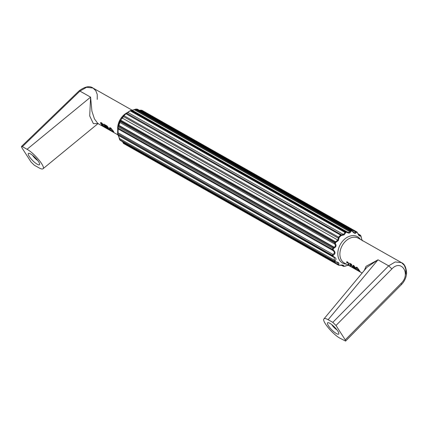 <?xml version="1.0" encoding="UTF-8"?>
<svg xmlns="http://www.w3.org/2000/svg" width="428" height="428" viewBox="0 0 428 428"><rect width="100%" height="100%" fill="white"/><g stroke="black" fill="none" stroke-linecap="round" stroke-linejoin="round"><path stroke-width="0.64" d="M345.252 339.885L335.996 325.473L391.898 268.923C401.314 258.662 411.137 273.963 401.154 283.331L345.252 339.885L345.605 341.073L340.03 338.238C332.824 334.402 321.567 320.85 323.953 318.892C324.568 318.229 325.965 318.502 328.132 319.711L332.807 322.354L388.667 265.841L395.199 261.947L401.523 262.658L404.321 265.344L405.755 269.035L405.808 274.048M336.451 333.589A7.907 1.937 45.3 0 1 329.341 327.035A7.907 1.937 45.3 0 1 328.115 322.659A7.907 1.937 45.3 0 1 329.838 323.295A7.907 1.937 45.3 0 1 335.745 328.394A7.907 1.937 45.3 0 1 338.869 333.54A7.907 1.937 45.3 0 1 336.451 333.589M335.996 325.473L332.807 322.354M391.898 268.923L388.667 265.841L378.01 259.812L366.887 267.329L323.953 318.892M328.132 319.711L378.01 259.812L366.036 266.323L364.287 270.459M335.477 261.749L334.589 261.594L334.862 261.84L337.703 262.498L338.083 264.911L338.596 264.713C339.559 263.113 338.521 262.129 335.477 261.749L334.589 261.594A18.976 13.921 -60.5 0 1 334.332 261.192L334.386 260.149L334.996 261L334.332 261.192L119.733 139.737L119.621 138.597L119.433 138.998M343.759 266.216L342.791 265.836L343.759 266.216C343.973 265.066 342.566 264.734 339.554 265.232L338.692 265.242A18.976 13.921 -60.5 0 1 338.2 264.98A18.976 13.921 -60.5 0 1 338.083 264.911L123.483 143.455L123.227 142.989M348.114 265.141L344.829 266.286A18.698 13.717 -60.5 0 1 343.861 266.307L343.4 266.344L343.861 266.307M333.46 250.08L332.936 250.492L332.572 249.476L333.337 249.984C335.606 252.039 335.552 253.809 333.171 255.297L332.385 255.42L332.813 254.334L333.171 255.297M333.364 256.565L333.209 256.944L333.364 256.565L333.209 256.944L332.508 256.233L333.364 256.565C336.151 257.806 336.697 259.282 334.996 261M333.219 256.95L334.182 257.378L334.386 260.149L119.621 138.597L117.732 134.435M119.53 139.325L119.733 139.737A18.976 13.921 -60.5 0 0 119.99 140.138L119.589 139.598M117.614 133.295L117.786 133.959L118.048 132.776L117.604 133.729L118.23 135.323L333.209 256.944M117.839 128.55L117.636 133.065M332.936 250.492C334.91 252.135 334.873 253.413 332.813 254.334L118.048 132.776L118.165 128.94L117.78 127.983L118.165 128.94L332.936 250.492M117.614 133.632L117.786 133.959A18.976 13.921 119.5 0 0 117.909 134.772L332.508 256.233A18.976 13.921 119.5 0 1 332.385 255.42L117.614 133.632M335.354 243.553C336.488 245.356 336.178 246.817 334.423 247.946L334.134 247.154L118.84 125.297L119.952 122.483L119.92 121.333L119.952 122.483L334.691 244.024L334.728 242.938L335.311 243.243L334.691 244.024C335.739 245.421 335.552 246.464 334.134 247.154L333.294 247.523L118.604 126.014L118.107 126.33L117.786 127.801L118.165 128.94M118.096 126.383L118.214 126.838A18.976 13.921 119.5 0 0 117.973 128.02L332.572 249.476A18.976 13.921 119.5 0 1 332.807 248.294L118.214 126.838L118.84 125.297L118.096 126.383M334.423 247.946L333.583 248.342L333.294 247.523L332.807 248.294L333.423 248.524A18.698 13.717 119.5 0 0 333.187 249.685M339.083 237.829L338.318 240.6L337.895 240.087L338.607 237.171L339.083 237.829L338.248 238.123L123.537 116.598L120.423 120.38L124.013 115.71L121.889 118.085L120.45 120.846A18.976 13.921 119.5 0 0 120.129 121.477L120.236 120.712L120.846 120.225L120.236 120.712A18.698 13.717 119.5 0 0 119.92 121.333L334.728 242.938A18.976 13.921 119.5 0 1 335.049 242.307L120.45 120.846M123.542 115.897L125.795 113.623L130.192 110.702L134.569 109.605M341.437 235.507L344.144 234.838L343.529 234.523L341.544 234.87L126.827 113.345L130.203 110.713L126.073 113.677A18.976 13.921 -60.5 0 0 124.013 115.71L338.607 237.171A18.976 13.921 -60.5 0 1 340.672 235.133L341.437 235.507L341.544 234.87L340.672 235.133L125.779 113.645L126.158 113.377M141.277 110.253L141.802 110.231L141.277 110.253L141.802 110.231L356.401 231.687L355.518 231.901L356.503 232.244L356.401 231.687A18.976 13.921 -60.5 0 1 356.893 231.949A18.976 13.921 -60.5 0 1 357.011 232.019L357.46 232.762C358.648 235.582 359.686 236.566 360.579 235.726L360.29 235.127L360.911 235.876L361.965 240.145M139.619 110.451L141.802 110.231A18.976 13.921 -60.5 0 1 142.294 110.494L356.893 231.949L359.172 235.437L359.739 235.106L360.579 235.726M360.874 236.877L360.965 236.149A18.698 13.717 119.5 0 0 360.708 235.753L358.257 234.266M360.708 235.753L360.504 235.336M352.474 231.19L354.528 232.875L355.235 232.698L355.518 231.901L140.753 110.349M352.292 231.259C354.24 233.629 355.641 233.961 356.503 232.244M354.052 232.677L352.073 230.692L136.639 109.161M347.001 231.885L349.141 232.543L350.034 230.992L351.062 231.099L350.709 230.612A18.976 13.921 -60.5 0 1 351.693 230.585M135.435 109.252L136.109 109.151L350.709 230.612L350.034 230.992L135.339 109.477L134.488 109.83L349.788 231.687L350.655 231.912L350.917 231.211M346.782 232.265L346.99 231.874L346.782 232.265L346.99 231.874L346.07 231.73L346.782 232.265C348.531 233.453 349.826 233.335 350.655 231.912M347.483 232.195L346.996 231.874M126.073 113.677L125.779 113.645L126.073 113.677M344.144 234.838L345.926 232.441L345.503 231.976A18.976 13.921 -60.5 0 1 346.07 231.73L131.096 110.29M127.886 112.468L343.529 234.523L344.973 232.393L345.674 232.666M130.299 110.889L130.904 110.52L130.299 110.889L344.973 232.393L345.503 231.976L130.904 110.52A18.976 13.921 -60.5 0 1 131.471 110.269L132.247 110.333M137.709 109.632L137.094 109.124L137.709 109.632M360.965 236.149L360.761 235.737L360.965 236.149M362.693 240.911L362.013 240.145M361.949 240.022L362.767 240.921M362.056 240.081L362.586 240.697M338.596 264.713L123.013 142.513L122.622 141.716M339.217 265.221L338.692 265.242L339.217 265.221A18.698 13.717 -60.5 0 1 338.618 264.895M341.458 265.087L343.4 266.344L342.791 265.836L342.785 265.242L339.677 265.333L338.2 264.98L123.601 143.519A18.976 13.921 -60.5 0 1 123.483 143.455L123.013 142.513M119.787 139.721L334.589 261.594M361.997 240.29L361.061 236.475M335.894 242.334L335.627 242.617L335.049 242.307L335.525 241.729L335.894 242.334L338.318 240.6M118.107 126.33L119.92 121.338M122.253 118.037L337.895 240.087L335.525 241.729L120.846 120.225L120.423 120.38M27.044 149.297C34.427 153.224 45.871 167.188 43.003 168.76L98.023 123.59L93.368 123.633L89.709 115.934L90.592 97.135L27.044 149.297L22.368 146.654L79.929 91.1L90.592 97.135L91.908 111.168L94.46 118.936L97.868 123.505L117.786 134.777M111.114 130.572L113.773 132.295L113.468 131.332A14.231 10.443 119.5 0 1 113.27 131.022L110.659 127.951L109.525 127.806L109.718 129.01A14.231 10.443 119.5 0 0 109.916 129.32L111.205 130.481M102.618 125.88L104.913 126.998L101.078 123.676A14.231 10.443 119.5 0 1 101.024 123.564L101.136 123.194L101.623 123.334L103.523 124.939L101.634 122.841L100.714 122.579L100.5 123.189A14.231 10.443 119.5 0 0 100.559 123.301L104.384 126.602L101.372 124.692L102.693 125.805M109.242 129.513L109.803 129.828A14.231 10.443 119.5 0 1 109.563 129.561L108.514 128.528L108.477 127.945A14.231 10.443 119.5 0 1 108.311 127.608L107.123 126.003L105.095 124.799A14.231 10.443 119.5 0 0 107.738 128.919L108.252 129.208A14.231 10.443 119.5 0 1 106.957 127.795L109.001 129.245A14.231 10.443 119.5 0 0 109.242 129.513L109.391 129.368M103.833 124.088A14.231 10.443 119.5 0 0 106.476 128.207L106.989 128.496A14.231 10.443 119.5 0 1 104.346 124.377L103.833 124.088M43.003 168.76C42.319 169.269 40.965 168.958 38.943 167.824L34.267 165.181L31.073 162.062L21.823 147.655L21.47 146.462L22.368 146.654M37.231 164.24A7.907 1.937 -134.7 0 0 39.654 164.191A7.907 1.937 -134.7 0 0 36.53 159.039A7.907 1.937 -134.7 0 0 30.623 153.946A7.907 1.937 -134.7 0 0 28.901 153.304A7.907 1.937 -134.7 0 0 30.12 157.681A7.907 1.937 -134.7 0 0 37.231 164.24M132.311 110.29L92.994 88.04C89.591 85.584 84.942 86.536 79.057 90.886L79.929 91.1L86.584 87.28L92.994 88.04L95.808 90.731L97.231 94.417L97.236 99.403M100.5 123.189L101.099 122.59L101.345 122.938M104.512 127.095L104.78 126.827M100.559 123.301L101.169 122.697M100.468 123.039L100.944 122.569M100.484 122.916L100.848 122.558M101.623 123.334L101.912 123.05M101.366 123.237L101.709 122.9M101.136 123.194L101.543 122.793M101.045 123.237L101.511 122.772M106.149 125.404L105.828 125.714L107.84 127.341A14.231 10.443 119.5 0 0 108.011 127.678L107.851 127.951L106.62 127.293A14.231 10.443 119.5 0 1 105.828 125.714M108.017 127.977L108.338 127.667M106.813 126.271L107.102 125.987M108.161 128.507L108.557 128.116M107.845 128.298L108.386 127.763M110.044 127.683L110.258 128.165M112.955 131.043L113.318 131.797L112.537 131.46L110.429 129.609A14.231 10.443 119.5 0 1 110.231 129.304L109.985 128.47L110.622 128.475L112.757 130.733A14.231 10.443 119.5 0 0 112.955 131.043L113.153 130.845M110.044 128.373L110.542 127.886M110.135 128.336L110.574 127.902M110.365 128.373L110.734 128.009M110.622 128.475L110.943 128.159M110.906 128.635L111.178 128.363M113.318 131.797L113.591 131.53M113.538 132.188L113.816 131.915M113.302 132.07L113.688 131.685M109.718 129.01L109.996 128.737M109.547 128.662L110.189 128.031M109.429 128.239L110.007 127.672M109.461 127.999L109.825 127.64M32.528 155.246A5.216 1.279 -134.7 0 0 37.755 160.537M336.975 329.886A5.216 1.279 45.3 0 1 331.748 324.595M358.129 269.742L359.156 270.678A14.231 10.443 119.5 0 0 359.306 270.865L357.904 270.068A14.231 10.443 119.5 0 1 357.755 269.881L357.193 269.565A14.231 10.443 119.5 0 0 357.38 269.8L359.429 271.373L360.141 271.7L359.905 271.229A14.231 10.443 119.5 0 1 359.718 270.994L358.557 269.324L357.942 269.635L358.461 269.121M358.557 269.324A14.231 10.443 119.5 0 1 358.45 269.094L356.781 267.254L356.353 267.216L356.299 267.88A14.231 10.443 119.5 0 0 356.406 268.11L356.92 268.399A14.231 10.443 119.5 0 1 356.813 268.169L357.054 267.901L357.936 268.805A14.231 10.443 119.5 0 0 358.043 269.035L357.653 269.159A14.231 10.443 119.5 0 0 357.942 269.635M359.429 271.373L359.755 271.047M353.731 266.023L354.908 267.259A14.231 10.443 119.5 0 0 355.085 267.596L354.887 267.939L353.635 266.778A14.231 10.443 119.5 0 1 353.464 266.441L354.015 265.745L353.079 265.344M348.911 264.552L348.831 263.68M346.824 262.685L347.338 262.974A14.231 10.443 119.5 0 1 347.226 262.744L347.306 262.434L348.082 262.535L347.199 261.829L346.771 261.792L346.712 262.455A14.231 10.443 119.5 0 0 346.824 262.685L347.434 262.08M346.712 262.455L347.29 261.882M347.215 262.471L347.606 262.086M347.306 262.434L347.632 262.107M347.466 262.476L347.75 262.198M347.868 262.749L348.253 262.755M348.055 262.947L348.424 262.985M348.226 263.183L348.558 263.172M348.349 263.381A14.231 10.443 119.5 0 0 348.456 263.611L348.697 263.375M348.456 263.611L348.761 263.488M348.499 263.75L348.799 263.557M348.494 263.862L348.852 263.653M348.296 264.204L348.783 263.862M348.162 264.477L348.75 264.039M348.157 264.622L348.793 264.29M348.253 264.83L348.756 264.772M348.456 265.071A14.231 10.443 119.5 0 0 348.718 265.312L348.857 265.173M348.959 264.499L348.938 265.274L350.762 266.307A14.231 10.443 119.5 0 0 351.201 266.714L348.718 265.312M348.772 264.686L348.975 263.899A14.231 10.443 119.5 0 1 348.863 263.675L348.076 262.53M346.632 262.187L347.044 261.781M353.48 267.661L353.255 267.88L353.64 268.024L353.41 267.548A14.231 10.443 119.5 0 1 353.111 267.174L351.549 265.558L350.687 265.216L350.227 264.039L350.548 263.723M351.335 265.403L351.03 265.815L350.559 265.553L349.628 263.204L351.549 264.29A14.231 10.443 119.5 0 0 351.768 264.911L350.227 264.039M350.559 265.553L350.912 265.205M351.019 265.718L351.356 265.419M351.11 265.67L351.516 265.531M351.72 265.697L351.324 265.724M351.559 265.852L351.993 265.959M353.255 267.88L353.325 267.447M352.19 267.2L353.02 267.746M351.859 266.093L352.608 266.858A14.231 10.443 119.5 0 0 352.902 267.238L352.265 267.12M353.742 265.783L353.528 265.414M355.144 267.917L355.443 267.623M354.908 267.259L353.999 265.729M353.549 266.013L353.908 265.66M353.437 266.082L353.881 265.644M352.94 265.478L352.966 266.12A14.231 10.443 119.5 0 0 353.196 266.564L354.111 267.35M353.972 267.484L355.005 268.297L355.54 267.773L355.096 267.072M355.673 268.003L355.005 268.297M355.24 268.431L355.786 268.174M355.438 268.517L355.807 268.206M355.625 268.388L356.208 268.838M356.032 269.009L356.321 269.003M356.166 269.266L354.165 267.955A14.231 10.443 119.5 0 0 354.24 268.046L354.272 268.014M354.24 268.046L354.587 268.196M354.486 268.297L354.833 268.431M354.742 268.522L355.133 268.693M355.053 268.773L355.401 268.896M355.326 268.977L355.631 269.057M355.55 269.137L355.968 269.255M355.877 269.346L356.433 269.169M356.642 269.474L356.107 269.496M356.433 269.677L356.722 269.603M356.578 269.747L356.123 268.698A14.231 10.443 119.5 0 1 355.861 268.286L355.54 267.778M352.891 265.644L353.207 265.333M352.902 265.825L353.373 265.36M352.966 266.12L353.571 265.521M356.214 267.612L356.631 267.206M356.299 267.88L356.877 267.307M356.406 268.11L357.016 267.505M356.797 267.896L357.187 267.511M356.888 267.858L357.22 267.532M357.054 267.901L357.332 267.623M358.081 269.175L358.348 268.912M358.075 269.287L358.386 268.982M360.376 239.375A15.157 11.123 119.5 0 0 343.7 240.006A15.157 11.123 119.5 0 0 338.029 250.947A15.157 11.123 119.5 0 0 339.581 260.203A15.157 11.123 119.5 0 0 346.359 264.146M333.005 255.543A18.698 13.717 119.5 0 0 333.123 256.345M335.178 261.626A18.698 13.717 -60.5 0 1 334.921 261.23M118.021 126.651A18.698 13.717 119.5 0 0 117.796 127.779M339.137 237.561A18.698 13.717 -60.5 0 1 341.17 235.555M356.668 232.158A18.698 13.717 -60.5 0 1 357.273 232.484M351.062 231.099A18.698 13.717 -60.5 0 1 352.025 231.072M123.762 115.635A18.698 13.717 -60.5 0 1 125.779 113.645M345.926 232.441A18.698 13.717 -60.5 0 1 346.487 232.201M139.458 110.36L140.823 110.14L142.294 110.494A18.976 13.921 -60.5 0 1 142.417 110.563M135.671 109.188L136.109 109.151A18.976 13.921 -60.5 0 1 137.094 109.124M130.535 110.536L130.904 110.52L130.535 110.536M344.829 266.286L344.385 266.318L344.829 266.286M335.627 242.617A18.698 13.717 119.5 0 0 335.311 243.243M127.298 112.628A14.231 10.443 119.5 0 0 117.861 125.859A14.231 10.443 119.5 0 0 117.802 130.31M401.154 283.331L401.496 284.534C404.637 281.244 406.338 277.376 406.6 272.941C406.124 267.222 404.428 263.798 401.523 262.658L358.37 238.236A14.231 10.443 119.5 0 0 345.412 241.36A14.231 10.443 119.5 0 0 340.083 251.632A14.231 10.443 119.5 0 0 341.544 260.32A14.231 10.443 119.5 0 0 344.347 263.011L362.115 273.064M401.496 284.534L345.605 341.073M332.947 256.848L334.182 257.378M118.428 135.248L119.589 139.592M117.807 128.448L117.604 133.172M358.049 233.854L360.29 235.127M352.073 230.692L137.409 109.199L135.89 109.097L132.075 110.312M132.134 110.253L346.851 231.778M361.917 239.953L362.27 240.151M341.036 265.114L343.598 266.403L348.419 265.162M123.601 143.519L122.451 141.614M120.204 140.347L334.862 261.84M118.347 125.602L119.787 121.638M98.162 123.478L97.868 123.505M79.057 90.886L21.47 146.462"/></g></svg>
